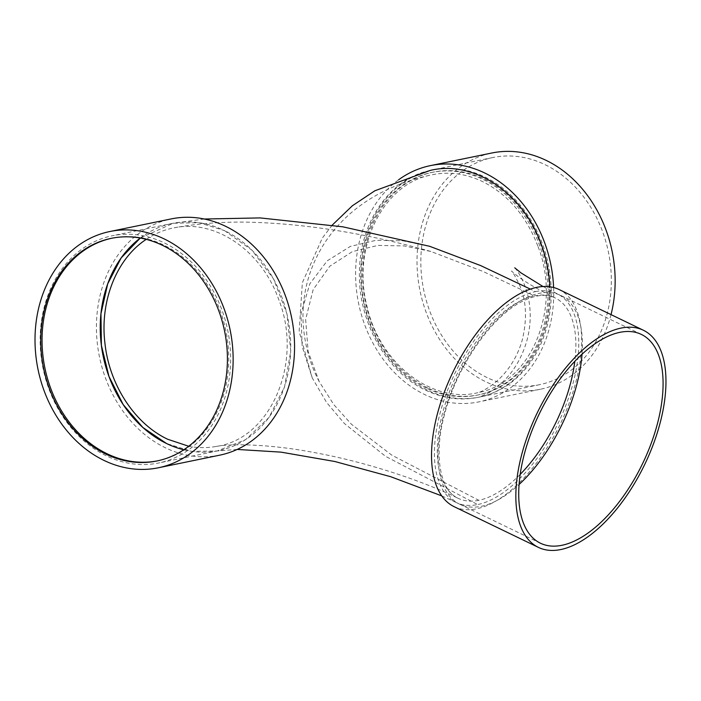 <?xml version="1.0" encoding="UTF-8"?>
<svg xmlns="http://www.w3.org/2000/svg" width="701" height="701" viewBox="0 0 701 701"><rect width="100%" height="100%" fill="white"/><g stroke="black" fill="none" stroke-linecap="round" stroke-linejoin="round"><path stroke-width="0.53" stroke-dasharray="3.5 2.63" d="M146.237 239.356C154.886 233.573 164.183 229.726 174.128 227.816C215.242 219.071 261.473 250.502 278.63 299.283C303.647 361.874 271.103 438.8 216.285 446.423C207.268 448.062 198.085 448.009 188.727 446.257M183.793 449.779A115.954 94.284 -101.6 0 0 218.835 450.62A115.954 94.284 -101.6 0 0 290.705 349.974A115.954 94.284 -101.6 0 0 224.434 230.568L251.939 250.169L273.53 278.902L286.954 313.82L290.74 351.113L284.518 386.934L268.947 417.507L245.665 439.632L217.126 450.98L191.688 451.356L166.575 443.531M140.296 238.06L173.226 223.26L198.961 222.699L224.434 230.568A115.954 94.284 78.4 0 0 172.139 223.461L112.046 235.816A115.954 94.284 78.4 0 1 227.746 330.408A115.954 94.284 78.4 0 1 158.741 462.975A115.954 94.284 78.4 0 1 106.464 455.878A115.954 94.284 78.4 0 1 40.185 336.462A115.954 94.284 78.4 0 1 112.046 235.816M520.186 474.402A111.319 55.028 -64.2 0 1 478.818 500.312L391.701 455.089L351.508 424.324L333.842 404.661L319.244 381.712L308.151 351.56L305.636 319.454L313.172 289.592L329.759 266.231L352.384 251.624L377.935 245.403L404.346 245.937L430.826 251.449L483.077 271.471L534.364 295.866A111.319 55.028 -64.2 0 1 555.017 297.855A111.319 55.028 -64.2 0 1 574.829 361.304M426.313 388.109A113.632 92.401 78.4 0 1 361.357 271.085A113.632 92.401 78.4 0 1 431.79 172.446A113.632 92.401 78.4 0 1 545.176 265.153A113.632 92.401 78.4 0 1 477.547 395.066A113.632 92.401 78.4 0 1 426.313 388.109M537.816 245.998C526.241 215.847 507.796 194.361 482.481 181.55C465.543 173.489 448.456 171.289 431.22 174.961C382.93 183.934 351.736 247.383 366.877 305.811C379.241 363.495 432.64 404.67 478.976 392.411C531.831 382.255 562.176 307.353 537.816 245.998M111.853 238.226A113.632 92.401 78.4 0 1 112.511 238.086A113.632 92.401 78.4 0 1 225.897 330.784A113.632 92.401 78.4 0 1 158.277 460.697A113.632 92.401 78.4 0 1 157.611 460.837M219.772 455.159A120.59 98.052 78.4 0 1 165.401 447.781A120.59 98.052 78.4 0 1 96.466 323.599A120.59 98.052 78.4 0 1 171.202 218.914M140.27 238.051A115.954 94.284 78.4 0 1 172.139 223.461M429.678 246.305L402.873 240.811L376.016 240.303L350.272 246.454L327.183 260.86L309.833 283.817L301.001 313.785L302.157 346.522L312.234 377.927L326.613 402.488L344.34 423.465L385.497 456.29L477.661 504.571A115.954 57.324 -64.2 0 1 456.158 502.494A115.954 57.324 -64.2 0 1 446.756 392.323A115.954 57.324 -64.2 0 1 535.529 291.607L530.315 289.084M535.529 291.607A115.954 57.324 -64.2 0 1 557.032 293.675A115.954 57.324 -64.2 0 1 566.434 403.855A115.954 57.324 -64.2 0 1 477.661 504.571M430.248 170.422C390.659 178.352 360.367 221.034 359.499 270.06C357.265 320.059 385.909 371.828 425.752 390.247C443.751 398.799 461.836 401.025 480.019 396.932C522.271 388.091 553.107 339.556 549.847 286.762M553.606 287.498A120.59 98.052 78.4 0 1 478.949 401.875A120.59 98.052 78.4 0 1 424.578 394.497A120.59 98.052 78.4 0 1 356.66 291.458A120.59 98.052 78.4 0 1 398.624 179.78M611.027 314.609A120.59 98.052 78.4 0 1 540.366 389.257A120.59 98.052 78.4 0 1 485.995 381.87A120.59 98.052 78.4 0 1 417.06 257.688A120.59 98.052 78.4 0 1 491.804 153.011M487.151 377.611A115.954 94.284 78.4 0 1 420.872 258.205A115.954 94.284 78.4 0 1 492.733 157.55A115.954 94.284 78.4 0 1 608.433 252.141A115.954 94.284 78.4 0 1 539.437 384.709A115.954 94.284 78.4 0 1 487.151 377.611M427.058 389.966A115.954 94.284 78.4 0 1 360.778 270.56A115.954 94.284 78.4 0 1 432.64 169.905A115.954 94.284 78.4 0 1 548.34 264.496A115.954 94.284 78.4 0 1 479.344 397.064A115.954 94.284 78.4 0 1 427.058 389.966M427.636 387.837A113.632 92.401 78.4 0 1 362.68 270.814A113.632 92.401 78.4 0 1 433.104 172.174A113.632 92.401 78.4 0 1 546.5 264.882A113.632 92.401 78.4 0 1 478.871 394.794A113.632 92.401 78.4 0 1 427.636 387.837M454.134 506.674A120.59 59.62 115.8 0 0 560.274 424.017A120.59 59.62 115.8 0 0 559.048 289.504M582.032 354.18A115.954 57.324 115.8 0 0 560.669 295.428A115.954 57.324 115.8 0 0 444.11 413.432A115.954 57.324 115.8 0 0 459.786 504.247A115.954 57.324 115.8 0 0 519.091 484.47M478.818 500.312A111.319 55.028 -64.2 0 1 458.174 498.323A111.319 55.028 -64.2 0 1 443.12 411.136A111.319 55.028 -64.2 0 1 534.364 295.866M216.285 446.423C232.285 443.269 272.339 444.399 315.003 452.697C364.651 461.793 419.803 479.598 458.174 498.323C440.298 490.989 432.981 455.115 444.951 412.898C457.297 365.449 491.944 316.326 522.175 301.439C535.476 294.788 546.421 293.588 555.017 297.855C537.904 289.39 525.417 282.152 517.548 276.124L511.415 271.042C512.247 270.936 515.121 275.949 520.037 286.069C526.39 301.29 527.17 319.13 522.368 339.608C519.143 350.973 514.175 361.006 507.471 369.699C494.117 387.381 477.644 393.138 478.406 392.56L478.976 392.411M430.826 251.449C370.566 234.467 313.11 224.819 258.45 222.497C228.491 221.227 200.381 223.006 174.128 227.816M112.511 238.086L111.187 238.358M158.277 460.697L156.954 460.969M218.835 450.62L158.741 462.975M456.158 502.494L441.77 495.887M237.183 449.437L217.126 450.98M204.254 219.019L173.226 223.26M557.032 293.675L543.003 286.507M514.762 267.826C514.192 266.757 526.539 280.488 529.527 304.9C530.981 316.405 530.14 328.164 527.021 340.169C522.333 356.52 514.7 369.997 504.124 380.608C498.656 385.988 493.592 390.01 488.93 392.665L480.019 396.932M332.23 225.109L322.364 237.99L302.35 282.705L299.152 331.485L312.234 377.927M540.366 389.257L478.949 401.875M492.733 157.55L432.64 169.905M539.437 384.709L479.344 397.064M433.104 172.174L431.79 172.446M478.871 394.794L477.547 395.066M319.244 381.712C309.588 363.398 304.19 343.192 303.034 321.093C302.166 292.738 309.404 266.634 324.738 242.791C350.754 203.159 392.034 183.399 431.22 174.961M641.336 334.403L560.669 295.428M540.462 543.222L459.786 504.247"/><path stroke-width="1.05" d="M188.727 446.257L167.749 439.282C134.715 423.763 109.286 384.849 104.922 343.096C99.752 301.053 116.62 258.643 146.237 239.356M140.296 238.06L121.168 257.924L107.726 283.809L100.962 313.706L101.391 345.383L108.979 376.463L123.174 404.556L142.881 427.496L166.575 443.531A115.954 94.284 78.4 0 1 166.558 443.523A115.954 94.284 -101.6 0 0 183.793 449.779M157.611 460.837A113.632 92.401 78.4 0 1 107.043 453.749A113.632 92.401 78.4 0 1 42.078 337.137A113.632 92.401 78.4 0 1 111.853 238.226M105.72 454.02A113.632 92.401 78.4 0 1 40.763 336.997A113.632 92.401 78.4 0 1 111.187 238.358A113.632 92.401 78.4 0 1 224.574 331.056A113.632 92.401 78.4 0 1 156.954 460.969A113.632 92.401 78.4 0 1 105.72 454.02M103.985 460.408A120.59 98.052 78.4 0 1 35.05 336.226A120.59 98.052 78.4 0 1 109.785 231.54A120.59 98.052 78.4 0 1 230.121 329.917A120.59 98.052 78.4 0 1 158.356 467.786A120.59 98.052 78.4 0 1 103.985 460.408M109.785 231.54L171.202 218.914A120.59 98.052 78.4 0 1 291.537 317.29A120.59 98.052 78.4 0 1 219.772 455.159L158.356 467.786M166.558 443.523A115.954 94.284 78.4 0 1 101.373 345.427A115.954 94.284 78.4 0 1 140.27 238.051M530.315 289.084L480.588 265.548L429.678 246.305L342.894 226.835L260.141 217.915L204.254 219.019M549.847 286.762C549.111 271.375 545.939 256.417 540.313 241.889C521.623 191.724 472.842 160.003 430.248 170.422L374.877 190.768L352.384 205.752L332.23 225.109M398.624 179.78A120.59 98.052 78.4 0 1 430.388 165.629A120.59 98.052 78.4 0 1 553.606 287.498M430.388 165.629L491.804 153.011A120.59 98.052 78.4 0 1 587.587 195.597A120.59 98.052 78.4 0 1 611.027 314.609M643.352 330.232L559.048 289.504A120.59 59.62 115.8 0 0 437.836 412.223A120.59 59.62 115.8 0 0 454.134 506.674L538.438 547.402A120.59 59.62 115.8 0 0 644.578 464.745A120.59 59.62 115.8 0 0 643.352 330.232A120.59 59.62 115.8 0 0 522.14 452.951A120.59 59.62 115.8 0 0 538.438 547.402M519.091 484.47A115.954 57.324 115.8 0 0 582.032 354.18M524.777 452.408A115.954 57.324 115.8 0 0 540.462 543.222A115.954 57.324 115.8 0 0 642.519 463.747A115.954 57.324 115.8 0 0 641.336 334.403A115.954 57.324 115.8 0 0 524.777 452.408M574.829 361.304A111.319 55.028 -64.2 0 1 520.186 474.402M441.77 495.887L390.702 476.706L334.833 461.503L281.022 452.136L237.183 449.437M543.003 286.507L520.896 272.829L514.762 267.826"/></g></svg>
